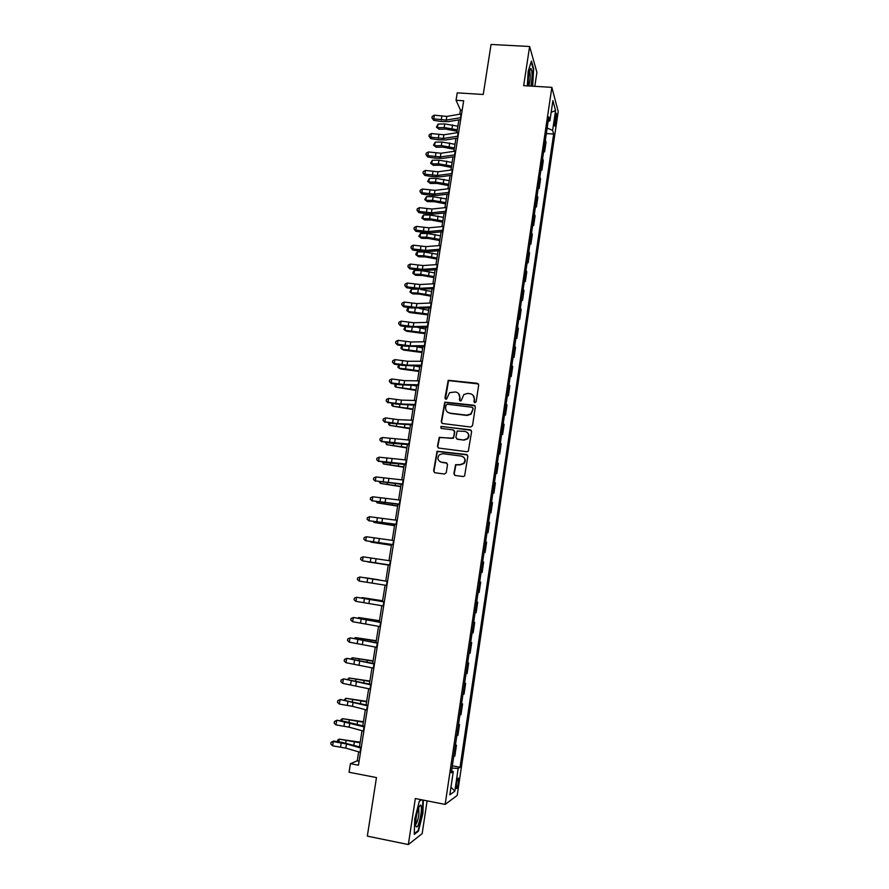 <?xml version="1.0" encoding="UTF-8"?>
<svg xmlns="http://www.w3.org/2000/svg" width="889" height="889" viewBox="0 0 889 889"><rect width="100%" height="100%" fill="white"/><g stroke="black" fill="none" stroke-linecap="round" stroke-linejoin="round"><path stroke-width="1.33" d="M474.882 402.728L476.148 401.75L478.682 385.037L477.36 383.292L448.223 380.292L444.933 398.005L445.856 399.228L446.656 399.017L449.556 392.66L455.524 391.971C458.491 392.638 459.902 394.505 459.735 397.583L459.402 399.739L460.324 400.972L461.169 400.728L463.891 394.494L467.692 393.416L470.037 393.694C473.026 394.36 474.437 396.238 474.282 399.328L473.948 401.484L474.882 402.728M458.402 782.664L458.546 778.219C457.924 777.597 457.213 779.531 456.413 784.042L456.257 788.487C456.89 789.099 457.602 787.154 458.402 782.664M453.89 473.67L455.212 475.471L463.169 476.537L464.591 476.015L467.858 456.301L466.525 454.512L437.032 451.245L433.61 470.948L434.921 472.748L444.456 474.026L446.278 472.648L447.511 464.603L446.189 462.802L441.455 462.18C437.71 460.713 436.988 458.257 439.299 454.824L442.778 453.679L461.347 456.101C465.003 457.457 465.803 459.857 463.747 463.291L460.046 464.636L455.568 464.703L453.89 473.67L454.779 475.348M534.8 86.322L536.912 72.353L529.622 46.495L491.061 44.45L483.238 94.478L457.224 92.856L456.046 100.279L463.669 100.768L358.456 765.218L350.422 763.684L349.055 772.252L376.469 777.564L367.324 836.127L408.34 844.55L422.164 833.649L427.109 800.856M529.622 46.495L523.665 85.655L551.869 87.355L445.156 804.401L415.33 798.544L408.34 844.55M470.703 427.031L472.515 425.642L475.348 406.995L474.015 405.228L444.767 402.15L441.244 421.753L442.555 423.52L470.703 427.031M471.615 431.587L468.314 451.234L466.947 451.723L438.744 448.067L437.432 446.278L439.233 437.31L451.868 438.377L453.679 436.988L454.49 431.687L453.168 429.909L441.322 428.42L440.811 426.464L470.281 429.798L471.615 431.587M555.269 116.092L554.692 125.871C555.058 126.527 555.436 125.627 555.847 123.149L556.414 113.381C556.058 112.714 555.681 113.625 555.269 116.092M551.869 87.355L558.214 111.592L457.202 795.455L445.156 804.401M548.135 121.449L549.913 120.76L548.813 116.881L451.301 772.785L453.279 771.541L451.579 770.874M549.913 120.76L552.902 100.613L555.558 110.592L552.636 130.372L547.146 128.06M546.335 133.539L553.669 134.05L552.636 130.372M553.669 134.05L460.046 767.263L458.179 768.452L454.812 791.21L449.823 794.788L453.279 771.541M358.667 751.861L357.245 760.828L350.422 763.684M456.046 100.279L460.435 109.992L459.769 114.203M458.868 119.871L456.824 132.739M455.935 138.351L453.879 151.352M453.001 156.909L450.912 170.043M450.045 175.533L447.934 188.812M447.078 194.235L444.945 207.648M444.1 213.016L441.944 226.573M441.111 231.873L438.933 245.575M438.11 250.809L435.91 264.655M435.088 269.823L432.876 283.813M432.065 288.925L429.82 303.06M429.02 308.094L426.764 322.374M425.975 327.352L423.686 341.776M422.908 346.677L420.597 361.256M419.83 366.09L417.497 380.825M416.741 385.593L414.374 400.472M413.629 405.173L411.251 420.208M410.518 424.831L408.107 440.022M407.384 444.578L404.951 459.913M404.239 464.402L401.784 479.893M401.083 484.305L398.605 499.962M397.916 504.307L395.405 520.121M394.727 524.388L392.193 540.356M391.538 544.546L388.971 560.681M388.326 564.804L385.748 581.062M385.093 585.195L382.503 601.475M381.837 605.709L379.259 621.967M378.57 626.323L375.991 642.558M375.291 647.014L372.713 663.227M371.991 667.806L369.424 683.985M368.679 688.686L366.112 704.844M365.357 709.655L362.801 725.791M362.012 730.714L359.467 746.827M462.191 110.103L460.435 109.992M359.089 761.184L357.245 760.828M543.624 151.775L544.601 151.852L546.013 142.351L545.346 140.173M540.901 170.088L541.879 170.155L543.29 160.631L542.623 158.531M538.167 188.468L539.145 188.546L540.568 178.978L539.879 176.955M535.422 206.926L536.4 207.004L537.834 197.391L537.134 195.458M532.667 225.45L533.656 225.539L535.089 215.894L534.367 214.027M529.9 244.064L530.889 244.153L532.322 234.463L531.6 232.685M527.121 262.744L528.11 262.833L529.555 253.109L528.811 251.409M524.332 281.502L525.321 281.591L526.777 271.834L526.01 270.212M521.532 300.338L522.521 300.438L523.988 290.625L523.21 289.103M518.72 319.24L519.721 319.351L521.176 309.505L520.387 308.061M515.898 338.231L516.898 338.342L518.365 328.452L517.554 327.096M513.064 357.3L514.064 357.411L515.531 347.488L514.72 346.21M510.219 376.447L511.219 376.558L512.697 366.59L511.864 365.412M507.363 395.672L508.364 395.794L509.842 385.782L508.997 384.681M504.496 414.974L505.485 415.096L506.986 405.051L506.119 404.039M501.607 434.365L502.607 434.488L504.107 424.397L503.23 423.475M498.718 453.823L499.718 453.957L501.218 443.822L500.329 442.989M495.806 473.37L496.818 473.504L498.329 463.336L497.418 462.591M492.895 493.006L493.895 493.139L495.417 482.916L494.484 482.271M489.961 512.709L490.972 512.853L492.495 502.596L491.55 502.029M487.016 532.5L488.028 532.655L489.561 522.343L488.606 521.876M484.061 552.38L485.072 552.525L486.616 542.179L485.638 541.812M481.093 572.338L482.105 572.494L483.649 562.104L482.66 561.826M478.115 592.407L479.127 592.541L480.682 582.106L479.671 581.917M476.682 602.031L477.693 602.197L476.671 602.097M475.104 612.632L476.137 612.677L477.693 602.197M473.681 622.2L474.704 622.367L473.659 622.378M472.092 632.946L473.137 632.89L474.704 622.367M470.67 642.458L471.692 642.625L470.637 642.725M469.059 653.348L470.114 653.193L471.692 642.625M467.647 662.794L468.67 662.972L467.592 663.172M466.014 673.84L467.092 673.584L468.67 662.972M464.614 683.23L465.636 683.397L464.547 683.697M462.947 694.409L464.047 694.065L465.636 683.397M461.558 703.744L462.58 703.921L461.48 704.321M459.88 715.078L460.991 714.623L462.58 703.921M458.502 724.346L459.524 724.524L458.402 725.024M456.79 735.825L457.924 735.281L459.524 724.524M455.424 745.026L456.446 745.215L455.301 745.827M453.69 756.672L454.846 756.017L456.446 745.215M452.334 765.807L460.046 767.263M544.601 151.852L543.935 149.708M541.879 170.155L541.201 168.099M539.145 188.546L538.456 186.568M536.4 207.004L535.689 205.103M533.656 225.539L532.922 223.717M530.889 244.153L530.144 242.408M528.11 262.833L527.355 261.177M525.321 281.591L524.554 280.024M522.521 300.438L521.743 298.948M519.721 319.351L518.92 317.951M516.898 338.342L516.087 337.031M514.064 357.411L513.231 356.189M511.219 376.558L510.375 375.425M508.364 395.794L507.497 394.738M505.485 415.096L504.619 414.13M502.607 434.488L501.718 433.61M499.718 453.957L498.818 453.168M496.818 473.504L495.895 472.815M493.895 493.139L492.962 492.539M490.972 512.853L490.017 512.342M488.028 532.655L487.061 532.233M485.072 552.525L484.094 552.202M482.105 572.494L481.105 572.26M451.99 768.096L458.179 768.452M551.169 112.27L555.558 110.592M454.812 791.21L450.967 787.143M532.655 86.2L533.656 68.786L531.444 61.074L528.155 71.376L527.344 85.877M421.464 799.756L419.308 801.178L414.696 819.258L414.274 834.393L418.419 831.204L422.897 813.391L423.308 800.111M417.63 831.048L418.419 831.204M474.404 402.55L474.57 399.617L473.104 395.294M458.491 393.46L460.035 397.883L459.891 400.817M478.449 383.948L448.545 380.603L445.445 399.094M475.048 405.817L445.089 402.439L441.577 422.008L441.977 423.32M472.892 408.462L471.959 407.229L447.289 404.239L446.034 405.206L445.678 407.473C445.511 410.562 446.911 412.44 449.878 413.118L466.747 415.185L470.814 413.907L473.181 408.74L472.704 407.673M447.478 412.118L449.878 413.118M473.181 408.74L471.103 414.174L467.047 415.463L450.201 413.385M454.09 430.376L454.801 431.943L453.479 438.199L439.566 437.544L437.777 446.511L438.266 447.923M471.237 430.298L441.989 426.476L441.144 426.731L440.988 428.32M463.736 439.888L467.303 438.677C469.525 435.232 468.77 432.81 465.036 431.398L457.202 430.987L455.868 437.266L457.19 439.055L464.047 440.122L467.603 438.91C469.448 436.621 469.348 434.477 467.314 432.465M456.613 438.855L457.19 439.055M464.047 440.122L457.502 439.288M463.369 456.957C465.603 458.88 465.825 461.058 464.058 463.502L460.346 464.836L455.879 464.914L454.201 473.859M439.977 461.68L441.455 462.18M446.978 463.147L441.789 462.391M467.392 454.924L437.377 451.479L433.943 471.148L434.532 472.648M457.057 131.261L445.756 129.072L439.099 129.238L436.399 127.138L438.099 124.104L444.778 123.927L457.857 126.216M438.099 124.104L437.521 127.705L444.2 127.538L457.29 129.827M436.399 127.138L439.099 129.238M461.002 117.615L446.234 120.093L433.765 118.859L433.721 120.326L441.166 121.482L448.656 121.582L460.691 119.57M461.591 113.903L446.823 116.415L434.354 115.192L433.765 118.859L431.943 117.893L432.187 116.426L434.354 115.192M433.721 120.326L431.943 117.893M454.201 149.296L442.878 147.118L436.21 147.241L433.499 145.151L435.21 142.14L441.889 142.007L454.99 144.296M435.21 142.14L434.621 145.763L441.311 145.629L454.423 147.918M433.499 145.151L436.21 147.241M451.334 167.399L439.977 165.232L433.299 165.31L430.587 163.243L432.298 160.253L438.977 160.164L452.112 162.443M432.298 160.253L431.71 163.876L438.399 163.798L451.545 166.087M430.587 163.243L433.299 165.31M448.445 185.579L437.066 183.423L430.387 183.456L427.665 181.4L429.376 178.433L436.066 178.389L449.234 180.667M429.376 178.433L428.787 182.067L435.477 182.045L448.645 184.312M427.665 181.4L430.387 183.456M458.068 136.184L443.3 138.473L430.809 137.217L430.765 138.628L438.233 139.784L445.722 139.94L457.768 138.073M458.657 132.461L443.889 134.795L431.398 133.539L430.809 137.217L428.987 136.228L429.22 134.761L431.398 133.539M430.765 138.628L428.987 136.228M455.112 154.842L440.344 156.942L427.831 155.653L427.798 157.009L435.277 158.164L442.778 158.364L454.824 156.642M455.701 151.097L440.933 153.241L428.431 151.952L427.831 155.653L426.009 154.642L426.242 153.164L428.431 151.952M427.798 157.009L426.009 154.642M452.145 173.566L437.377 175.489L424.842 174.155L424.831 175.455L432.321 176.622L439.833 176.855L451.868 175.3M452.734 169.81L437.977 171.766L425.442 170.455L424.842 174.155L423.02 173.133L423.264 171.644L425.442 170.455M424.831 175.455L423.02 173.133M445.556 203.837L434.154 201.692L427.465 201.67L424.731 199.636L426.442 196.68L433.132 196.691L446.322 198.958M426.442 196.68L425.853 200.336L432.554 200.358L445.745 202.625M424.731 199.636L427.465 201.67M449.167 192.368L434.399 194.102L421.842 192.746L421.842 193.991L429.343 195.158L436.866 195.436L448.901 194.024M449.767 188.601L434.999 190.368L422.442 189.024L421.842 192.746L420.019 191.691L420.264 190.202L422.442 189.024M421.842 193.991L420.019 191.691M530.911 86.089C532.4 77.232 532.411 71.376 530.933 68.531L530.711 68.553C528.899 71.531 528.088 77.332 528.277 85.933M528.844 85.966C530.255 80.666 530.533 75.821 529.7 71.409L529.5 71.087M531.189 61.886L533.256 69.086L532.267 86.166M416.119 817.947L415.663 825.625C416.985 829.226 418.741 825.525 420.908 814.524C421.675 808.99 421.597 805.823 420.675 805.045C419.075 805.556 417.563 809.857 416.119 817.947M415.585 824.436C416.808 823.514 417.908 820.247 418.875 814.635L418.763 807.501M422.864 800.022L422.453 813.413L418.108 830.682L414.296 833.604M419.241 801.4L421.675 799.789M442.644 222.161L431.221 220.028L424.531 219.961L421.786 217.938L423.486 215.005L430.198 215.06L443.411 217.327M423.486 215.005L422.897 218.683L429.609 218.75L442.833 221.005M421.786 217.938L424.531 219.961M439.733 240.552L428.276 238.441L421.575 238.319L418.83 236.318L420.53 233.407L427.242 233.518L440.488 235.763M420.53 233.407L419.941 237.096L426.653 237.207L439.911 239.463M418.83 236.318L421.575 238.319M436.799 259.032L425.32 256.932L418.619 256.754L416.963 255.576L423.686 255.743L436.966 257.999M417.563 251.876L416.963 255.576L415.863 254.776L416.096 253.298L417.563 251.876L424.275 252.032L437.555 254.287M433.865 277.579L422.353 275.49L415.641 275.268L413.985 274.145L420.708 274.357L434.021 276.601M414.585 270.423L413.985 274.145L412.885 273.312L413.118 271.823L414.585 270.423L421.308 270.634L434.61 272.879M430.909 296.193L419.375 294.126L412.663 293.859L410.985 292.781L417.719 293.048L431.054 295.281M411.585 289.047L410.985 292.781L409.885 291.914L411.585 289.047L416.441 289.236M420.741 289.481L431.654 291.536M446.178 211.249L431.409 212.793L418.83 211.404L418.841 212.593L426.353 213.76L433.888 214.082L445.922 212.827M446.778 207.47L432.01 209.048L419.441 207.67L418.83 211.404L417.008 210.326L417.252 208.837L419.441 207.67M418.841 212.593L417.008 210.326M443.178 230.218L428.409 231.562L415.808 230.14L415.819 231.273L423.364 232.44L430.898 232.807L442.933 231.707M443.778 226.417L429.009 227.806L416.419 226.395L415.808 230.14L413.985 229.051L414.23 227.551L416.419 226.395M415.819 231.273L413.985 229.051M440.155 249.253L425.398 250.409L412.774 248.964L412.796 250.031L420.353 251.198L427.898 251.609L439.933 250.665M440.766 245.442L425.998 246.631L413.385 245.186L412.774 248.964L410.951 247.842L411.196 246.331L413.385 245.186M412.796 250.031L410.951 247.842M437.132 268.378L422.364 269.334L409.729 267.856L409.762 268.856L417.33 270.034L424.875 270.489L436.921 269.711M437.732 264.544L422.975 265.544L410.34 264.066L409.729 267.856L407.907 266.711L408.151 265.2L410.34 264.066M409.762 268.856L407.907 266.711M434.088 287.569L419.33 288.336L406.662 286.825L406.706 287.769L414.296 288.947L433.888 288.825M434.699 283.724L419.941 284.524L407.284 283.024L406.662 286.825L404.839 285.658L405.084 284.136L407.284 283.024M406.706 287.769L404.839 285.658M427.942 314.895L409.662 312.517L407.973 311.494L428.076 314.039M408.584 307.738L407.973 311.494L406.884 310.594L407.129 309.094L408.584 307.738L410.574 307.838M419.519 308.45L428.676 310.283M431.043 306.849L416.274 307.416L403.595 305.872L403.639 306.761L411.24 307.938L430.854 308.027M431.654 302.993L416.885 303.594L404.206 302.049L403.595 305.872L401.772 304.683L402.017 303.149L404.206 302.049M403.639 306.761L401.772 304.683M424.964 333.664L406.662 331.253L404.962 330.275L425.098 332.875M405.551 326.596L404.962 330.275L403.862 329.341L405.484 326.585M418.063 327.541L425.698 329.097M427.976 326.219L413.207 326.574L400.506 324.996L400.572 325.83L408.184 327.008L427.798 327.308M428.587 322.34L413.829 322.74L401.128 321.162L400.506 324.996L398.683 323.785L398.928 322.251L401.128 321.162M400.572 325.83L398.683 323.785M421.975 352.522L403.639 350.066L401.928 349.144L422.097 351.788M402.473 345.743L401.928 349.144L400.839 348.177L402.161 345.699M416.63 346.743L422.697 347.999M424.898 345.654L410.129 345.821L397.405 344.199L397.483 344.965L405.106 346.154L424.731 346.666M425.509 341.765L410.751 341.965L398.028 340.354L397.405 344.199L395.583 342.965L395.827 341.432L398.028 340.354M397.483 344.965L395.583 342.965M418.975 371.446L400.606 368.957L398.883 368.09L419.086 370.769M399.383 364.968L398.883 368.09L397.794 367.079L398.817 364.879M415.296 366.079L419.686 366.968M421.797 365.179L407.04 365.135L394.294 363.49L394.383 364.201L402.028 365.379L421.653 366.101M422.419 361.267L407.662 361.267L394.916 359.623L394.294 363.49L392.471 362.223L392.716 360.69L394.916 359.623M394.383 364.201L392.471 362.223M415.963 390.449L395.816 387.104L416.063 389.838M396.272 384.281L395.816 387.104L394.738 386.07L395.449 384.148M414.296 385.548L416.663 386.015M418.697 384.781L403.939 384.537L391.171 382.859L391.26 383.503L398.928 384.693L418.563 385.626M419.319 380.859L404.562 380.648L391.793 378.981L391.171 382.859L389.349 381.57L389.593 380.025L391.793 378.981M391.26 383.503L389.349 381.57M412.941 409.529L392.749 406.206L413.029 408.984M393.16 403.662L392.749 406.206L391.671 405.128L392.049 403.495M415.574 404.473L400.828 404.017L388.037 402.306L395.816 404.073L415.463 405.228M416.208 400.528L401.45 400.117L388.66 398.405L388.037 402.306L386.204 400.995L386.459 399.439L388.66 398.405M388.137 402.884L386.204 400.995M409.907 428.687L389.671 425.375L409.985 428.209M390.027 423.131L389.671 425.375L388.593 424.275L388.804 422.942M406.851 447.934L386.571 444.633L406.918 447.511M386.882 442.678L386.571 444.633L385.659 442.489M403.795 467.247L383.459 463.969L403.85 466.892M383.726 462.313L383.459 463.969L382.503 462.124M400.717 486.65L380.348 483.383L400.761 486.35M380.559 482.027L380.348 483.383L379.325 481.838M397.627 506.119L377.214 502.874L397.661 505.897M377.381 501.818L377.214 502.874L376.147 501.629M394.527 525.677L374.058 522.454L394.549 525.521M374.18 521.699L374.058 522.454L373.336 521.565M391.416 545.324L370.902 542.112L391.427 545.224M388.282 565.048L367.724 561.848L388.293 565.015M379.247 579.884L365.179 577.706L379.247 579.884M382.626 600.753L361.979 597.586L382.603 600.842M379.459 620.7L358.767 617.555L379.436 620.866M357.834 618.166L358.767 617.555L358.656 618.299M376.28 640.736L355.544 637.613L376.247 640.969M354.166 638.48L355.544 637.613L355.378 638.669M373.091 660.86L352.311 657.749L373.047 661.16M350.833 658.938L352.311 657.749L352.088 659.127M369.891 681.063L349.055 677.974L369.824 681.43M347.521 679.485L349.055 677.974L348.788 679.674M366.668 701.354L345.788 698.287L366.601 701.799M344.21 700.121L345.788 698.287L345.465 700.321M363.434 721.735L342.509 718.679L363.357 722.246M340.865 720.846L341.087 719.468L342.509 718.679L342.132 721.046M360.189 742.193L339.22 739.159L360.101 742.782M337.609 741.67L337.798 739.915L339.22 739.159L338.787 741.859M412.452 424.242L397.694 423.575L384.881 421.831L392.694 423.542L412.34 424.909M413.074 420.286L398.328 419.664L385.515 417.919L384.881 421.831L383.059 420.497L383.303 418.93L385.515 417.919M384.993 422.353L383.059 420.497M409.307 444.1L381.714 441.444L389.549 443.089L409.207 444.678M409.929 440.122L382.348 437.521L381.714 441.444L379.892 440.088L380.148 438.51L382.348 437.521M381.848 441.9L379.892 440.088M406.14 464.047L378.536 461.135L386.404 462.724L406.062 464.536M406.773 460.046L379.181 457.19L378.536 461.135L376.714 459.757L376.969 458.179L379.181 457.19M378.681 461.524L376.714 459.757M402.973 484.072L375.347 480.916L402.906 484.472M403.606 480.06L375.991 476.949L375.347 480.916L373.524 479.504L373.78 477.926L375.991 476.949M375.491 481.238L373.524 479.504M399.794 504.174L372.147 500.774L399.739 504.496M400.428 500.151L372.791 496.795L372.147 500.774L370.313 499.34L370.58 497.751L372.791 496.795M372.302 501.029L370.313 499.34M396.594 524.377L368.924 520.721L396.561 524.599M397.227 520.332L369.568 516.72L368.924 520.721L367.101 519.254L367.357 517.665L369.568 516.72M369.102 520.91L367.101 519.254M393.383 544.657L365.701 540.745L393.36 544.79M394.027 540.601L366.346 536.734L365.701 540.745L363.868 539.256L364.123 537.656L366.346 536.734M390.149 565.026L362.456 560.859L390.149 565.071M390.804 560.948L363.101 556.825L362.456 560.859L360.623 559.348L360.878 557.736L363.101 556.825M386.915 585.484L359.189 581.062L359.845 577.005L357.622 577.906L357.367 579.517L359.189 581.062M387.56 581.395L359.845 577.005L387.571 581.362M383.659 606.031L355.922 601.342L356.578 597.275L354.355 598.153L354.089 599.775L355.922 601.342M384.315 601.92L356.578 597.275L384.326 601.797M380.392 626.667L352.633 621.711L353.289 617.633L351.066 618.488L353.511 617.499L381.081 622.322M381.048 622.533L353.511 617.499M352.633 621.711L350.799 620.122L351.066 618.488M377.114 647.392L349.333 642.169L349.999 638.069L347.766 638.913L350.233 637.869L377.814 642.936M377.769 643.247L350.233 637.869M349.333 642.169L347.499 640.558L347.766 638.913M373.813 668.217L346.021 662.716L346.677 658.605L344.454 659.427L346.932 658.338L374.536 663.639M374.469 664.039L346.932 658.338M346.021 662.716L344.187 661.072L344.454 659.427M370.502 689.119L342.687 683.352L343.354 679.218L341.12 680.029L343.61 678.874L371.246 684.43M371.169 684.93L343.61 678.874M342.687 683.352L340.854 681.685L341.12 680.029M367.179 710.111L352.477 706.333L339.342 704.077L340.02 699.921L337.787 700.721L340.287 699.51L367.935 705.31M367.846 705.91L340.287 699.51M339.342 704.077L337.509 702.377L337.787 700.721M363.834 731.203L349.133 727.18L335.986 724.891L336.664 720.723L334.431 721.501L336.942 720.234L344.876 721.468L364.623 726.28M364.512 726.98L336.942 720.234M335.986 724.891L334.153 723.157L334.431 721.501M360.49 752.383L345.788 748.127L332.619 745.793L333.286 741.604L331.052 742.359L333.586 741.048L341.543 742.282L361.278 747.338M361.156 748.138L346.454 743.926L333.286 741.604L333.586 741.048M332.619 745.793L330.786 744.037L331.052 742.359M554.725 119.848L556.314 119.959M554.48 123.049L555.847 123.149M444.778 123.927L444.2 127.538M452.579 124.86L452.001 128.472M446.234 120.093L446.823 116.415M441.233 120.015L441.822 116.359M460.513 117.681L461.102 113.97M441.889 142.007L441.311 145.629M449.69 142.951L449.112 146.574M438.977 160.164L438.399 163.798M446.8 161.12L446.222 164.765M436.066 178.389L435.477 182.045M443.9 179.356L443.322 183.012M443.3 138.473L443.889 134.795M438.288 138.384L438.877 134.706M457.579 136.25L458.168 132.528M440.344 156.942L440.933 153.241M435.332 156.82L435.921 153.119M454.623 154.886L455.212 151.152M437.377 175.489L437.977 171.766M432.354 175.333L432.954 171.621M451.656 173.611L452.245 169.866M433.132 196.691L432.554 200.358M440.988 197.669L440.399 201.347M434.399 194.102L434.999 190.368M429.376 193.913L429.976 190.19M448.678 192.413L449.278 188.646M430.198 215.06L429.609 218.75M438.055 216.06L437.466 219.75M427.242 233.518L426.653 237.207M435.121 234.518L434.532 238.219M424.275 252.032L423.686 255.743M432.165 253.054L431.576 256.777M421.308 270.634L420.708 274.357M429.209 271.667L428.609 275.401M418.297 289.403L417.719 293.048M426.231 290.347L425.631 294.103M431.409 212.793L432.01 209.048M426.376 212.582L426.976 208.837M445.689 211.293L446.289 207.515M428.409 231.562L429.009 227.806M423.375 231.318L423.975 227.562M442.689 230.251L443.289 226.451M425.398 250.409L425.998 246.631M420.353 250.142L420.953 246.364M439.666 249.287L440.277 245.464M422.364 269.334L422.975 265.544M417.319 269.034L417.93 265.244M436.643 268.4L437.244 264.566M419.33 288.336L419.941 284.524M414.274 288.003L414.885 284.202M433.599 287.592L434.21 283.747M415.263 308.405L414.707 311.817M423.242 309.116L422.653 312.872M416.274 307.416L416.885 303.594M411.218 307.049L411.829 303.238M430.554 306.861L431.165 303.005M412.207 327.485L411.696 330.652M420.253 327.952L419.641 331.73M413.207 326.574L413.829 322.74M408.151 326.185L408.762 322.351M427.487 326.219L428.098 322.34M409.14 346.643L408.673 349.566M417.241 346.866L416.63 350.666M410.129 345.821L410.751 341.965M405.062 345.388L405.684 341.543M424.409 345.654L425.02 341.765M406.062 365.879L405.628 368.568M414.185 366.079L413.607 369.668M407.04 365.135L407.662 361.267M401.972 364.679L402.584 360.812M421.308 365.168L421.931 361.256M402.973 385.204L402.573 387.637M411.085 385.493L410.574 388.76M403.939 384.537L404.562 380.648M398.861 384.048L399.483 380.17M418.208 384.77L418.83 380.848M399.861 404.606L399.517 406.784M407.984 404.995L407.518 407.929M400.828 404.017L401.45 400.117M395.738 403.495L396.361 399.606M415.085 404.451L415.719 400.506M396.75 424.086L396.438 426.02M404.873 424.575L404.462 427.164M393.616 443.644L393.349 445.333M401.739 444.233L401.384 446.489M390.471 463.291L390.238 464.714M398.594 463.98L398.294 465.892M387.315 483.016L387.126 484.183M395.438 483.805L395.194 485.383M384.148 502.83L383.992 503.741M392.271 503.719L392.082 504.941M380.959 522.721L380.859 523.365M389.093 523.721L388.949 524.588M365.59 618.744L365.49 619.389M373.758 620.044L373.624 620.9M362.368 638.858L362.223 639.769M370.557 640.169L370.357 641.391M359.145 659.06L358.945 660.249M367.335 660.383L367.079 661.972M355.889 679.34L355.656 680.807M364.101 680.685L363.79 682.652M352.633 699.71L352.355 701.465M360.856 701.077L360.49 703.41M349.355 720.168L349.033 722.201M357.6 721.546L357.167 724.268M346.077 740.715L345.699 743.037M354.333 742.104L353.833 745.204M397.694 423.575L398.328 419.664M392.605 423.031L393.227 419.119M411.963 424.22L412.585 420.264M394.549 443.222L395.183 439.288M389.46 442.644L390.082 438.71M408.818 444.067L409.44 440.088M391.393 462.958L392.027 459.002M386.293 462.336L386.926 458.391M405.651 464.002L406.284 460.013M388.226 482.76L388.86 478.793M383.126 482.116L383.759 478.16M402.484 484.027L403.117 480.016M385.048 502.663L385.682 498.673M379.936 501.985L380.57 497.996M399.294 504.13L399.939 500.096M381.848 522.643L382.492 518.631M376.736 521.921L377.369 517.931M396.105 524.321L396.738 520.276M378.647 542.701L379.292 538.678M373.513 541.957L374.158 537.945M392.894 544.59L393.538 540.534M375.425 562.848L376.069 558.814M370.291 562.07L370.935 558.036M389.66 564.96L390.304 560.881M372.18 583.084L372.835 579.028M367.046 582.273L367.69 578.228M386.426 585.406L387.071 581.317M368.935 603.409L369.591 599.33M363.79 602.564L364.446 598.497M383.17 605.954L383.826 601.831M365.668 623.811L366.324 619.722M360.523 622.933L361.178 618.855M379.903 626.578L380.559 622.444M362.39 644.314L363.045 640.202M357.234 643.392L357.889 639.291M376.625 647.292L377.28 643.147M359.1 664.894L359.756 660.771M353.933 663.939L354.6 659.827M373.324 668.106L373.98 663.939M355.789 685.563L356.456 681.43M350.622 684.574L351.288 680.441M370.013 689.008L370.68 684.819M352.477 706.333L353.133 702.166M347.299 705.31L347.966 701.154M366.69 709.989L367.357 705.788M349.133 727.18L349.81 723.001M343.954 726.124L344.632 721.946M363.345 731.08L364.012 726.846M345.788 748.127L346.454 743.926M340.598 747.027L341.276 742.837M359.989 752.25L360.667 748.005M529.677 70.475L530.933 68.531M418.875 807.234L420.675 805.045"/></g></svg>
